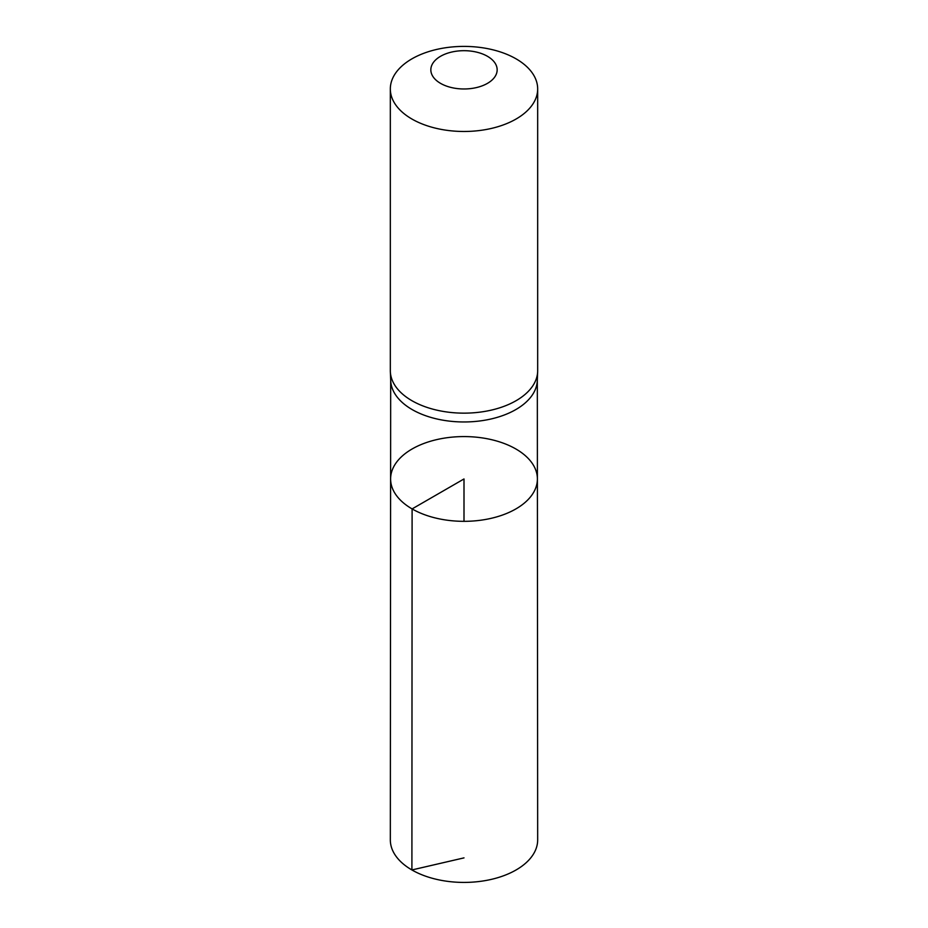 <?xml version="1.0" encoding="UTF-8"?>
<svg xmlns="http://www.w3.org/2000/svg" width="928" height="928" viewBox="0 0 928 928"><rect width="100%" height="100%" fill="white"/><g stroke="black" fill="none" stroke-linecap="round" stroke-linejoin="round"><path stroke-width="1.39" d="M390.34 371.571L390.7 380.584A73.324 42.328 0 0 0 412.148 409.573A73.324 42.328 0 0 0 491.295 418.922A73.324 42.328 0 0 0 537.3 380.584L537.66 371.571A73.672 42.537 180 0 1 491.422 410.095A73.672 42.537 180 0 1 411.904 400.687A73.672 42.537 180 0 1 390.34 371.571A73.672 42.537 180 0 1 390.328 370.608L390.328 88.937A73.672 42.537 180 0 1 464 46.4A73.672 42.537 180 0 1 537.672 88.937A73.672 42.537 180 0 1 492.2 128.238A73.672 42.537 180 0 1 411.904 119.016A73.672 42.537 180 0 1 390.328 88.937M412.102 508.915A73.393 42.375 180 0 1 390.607 478.929A73.393 42.375 180 0 1 464 436.578A73.393 42.375 180 0 1 537.393 478.929A73.393 42.375 180 0 1 492.107 518.102A73.393 42.375 180 0 1 412.102 508.915A73.393 42.375 180 0 1 390.607 478.929L390.328 839.863A73.672 42.537 180 0 0 411.904 869.954A73.672 42.537 180 0 0 492.211 879.176A73.672 42.537 180 0 0 537.672 839.863L537.393 478.929A73.393 42.375 180 0 1 492.107 518.102A73.393 42.375 180 0 1 412.102 508.915M537.672 88.937L537.672 370.608A73.672 42.537 180 0 1 537.66 371.571M440.556 83.369A33.153 19.14 180 0 1 455.416 51.342A33.153 19.14 180 0 1 496.028 74.785A33.153 19.14 180 0 1 440.556 83.369M464 521.327L464 478.952L412.102 508.915L411.904 869.954L464 857.878M390.676 380.109L390.607 478.929M537.324 380.109L537.393 478.929"/></g></svg>
